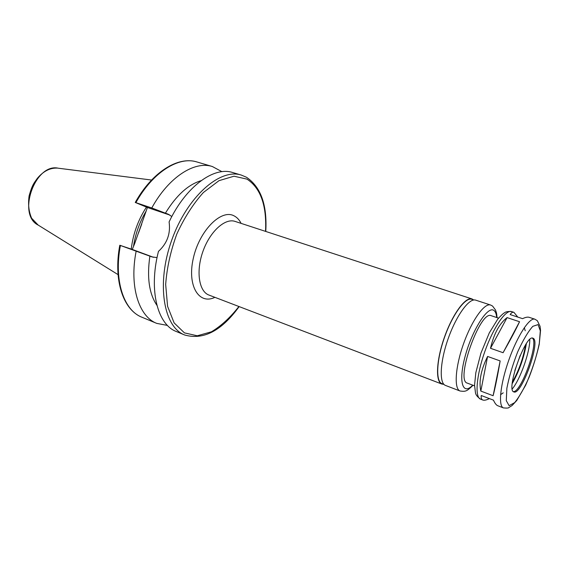 <?xml version="1.0" encoding="UTF-8"?>
<svg xmlns="http://www.w3.org/2000/svg" width="569" height="569" viewBox="0 0 569 569"><rect width="100%" height="100%" fill="white"/><g stroke="black" fill="none" stroke-linecap="round" stroke-linejoin="round"><path stroke-width="0.85" d="M489.368 398.599C486.445 400.071 484.262 400.548 482.825 400.028C481.438 399.488 480.919 397.987 481.253 395.512L493.458 400.149C494.874 403.307 496.324 405.178 497.811 405.754L503.458 407.916C506.922 408.215 508.722 408.094 508.857 407.546L512.114 405.498L516.787 400.441L525.614 385.277C531.638 371.529 536.183 357.851 539.241 344.231L540.55 330.411L540.038 326.25L537.342 320.717L534.896 319.202C529.604 317.104 517.399 335.746 508.878 359.907C500.286 384.039 498.024 406.209 503.458 407.916M480.826 391.081C478.728 381.394 480.976 369.85 487.59 356.443L500.151 360.924L493.117 395.725L480.826 391.081L487.59 356.443M490.506 348.285C493.871 333.775 499.397 323.548 507.086 317.602L519.547 321.727L503.088 352.709L490.506 348.285L507.086 317.602M500.151 360.924C497.591 375.931 495.243 387.532 493.117 395.725M519.547 321.727C516.09 329.174 510.599 339.501 503.088 352.709M534.896 319.202L529.134 317.317C527.655 316.841 525.464 317.289 522.57 318.661L510.173 314.579C511.375 312.666 512.619 311.919 513.921 312.338L517.783 317.082M246.185 177.13L241.327 175.088L232.643 172.528C213.98 166.198 185.843 186.468 169.1 221.91C170.736 233.546 167.186 243.368 158.459 251.384L158.232 252.309C148.616 290.688 157.663 324.636 176.298 331.507L184.655 334.985C203.453 340.298 221.611 330.838 239.144 306.599M201.099 180.672C188.197 184.555 176.298 195.387 165.401 213.176L168.154 214.172L171.831 216.512M221.931 171.682L212.358 166.525C194.562 160.671 168.709 177.044 151.774 207.977L165.401 213.176M157.051 257.593L151.987 256.911L119.789 245.253L132.264 249.435L134.497 244.065L147.414 207.493L135.258 202.45L151.774 207.977M132.264 249.435L153.552 257.323M169.903 215.082L147.414 207.493M146.461 207.102C138.139 219.869 133.068 233.866 131.247 249.094M146.133 211.142C139.725 221.874 135.543 233.454 133.58 245.858M136.119 251.327C129.191 286.705 138.936 316.649 156.76 323.391L167.442 325.418M149.882 256.15C146.802 277.459 149.149 293.853 156.923 305.318M473.55 299.863L472.014 298.945C465.57 296.492 452.632 313.946 444.481 337.083C436.245 360.191 435.306 381.891 441.85 384.047L443.621 384.303M473.913 299.984L471.893 299.315C465.506 296.89 452.682 314.195 444.602 337.125C436.437 360.028 435.505 381.543 441.992 383.677L443.984 384.438M497.043 317.644C496.602 312.168 496.303 312.481 495.457 309.92L492.562 306.058L490.578 305.02L475.691 300.148C469.318 297.722 456.43 315.233 448.258 338.42C440.001 361.578 438.991 383.3 445.47 385.426L460.101 391.017C465.862 391.771 466.687 391.365 473.067 385.284M498.551 318.142L491.239 315.71C480.2 309.643 454.951 380.889 467.341 383.129L474.56 385.846M533.174 338.299L532.933 338.192C525.592 333.896 505.485 390.64 513.892 391.927C521.318 395.804 540.913 341.279 533.174 338.299M513.387 391.614C521.275 392.617 539.106 342.303 532.349 338.114M512.256 388.94C520.208 379.544 530.045 351.784 529.782 339.487M512.228 383.57C519.248 371.073 523.964 357.759 526.382 343.633M512.392 382.091C518.914 370.44 523.309 358.043 525.578 344.885M514.824 370.583L520.215 355.355M500.571 394.687L503.216 392.83M525.215 330.767L524.326 327.659M265.773 231.455C267.302 205.06 260.872 187.002 246.491 177.265L241.327 175.088C219.968 167.962 186.952 196.831 171.646 240.381C156.105 283.86 163.573 327.068 184.655 334.985M135.251 202.45L135.258 202.45C152.058 172.265 177.898 155.949 196.91 161.959C178.822 156.027 152.784 172.087 135.899 202.635M152.293 257.01L151.404 256.711M168.808 214.477L166.937 213.695M151.582 180.039L58.344 168.218C35.186 162.727 16.736 214.776 38.187 225.089L118.053 274.628M141.724 224.065L138.466 233.077M120.408 245.502C113.686 280.538 123.779 310.34 141.88 317.21C123.004 309.813 113.238 279.941 119.789 245.26M265.538 231.377C266.797 205.48 260.616 188.069 246.996 179.128L233.994 176.212L219.008 180.657L203.41 192.486C193.19 203.844 184.328 217.685 176.831 234.008C170.593 251.078 166.873 267.899 165.671 284.464L167.571 306.3L174.114 322.879L184.413 332.872L197.279 335.781L211.44 331.798C221.128 325.994 230.281 317.566 238.909 306.506M241.107 223.382C239.279 219.726 236.846 217.18 233.802 215.722C220.914 209.001 199.292 230.865 193.296 258.347C186.981 285.809 198.944 305.155 214.897 297.331M472.014 298.945L235.068 221.405C225.047 217.856 209.89 231.562 202.913 251.462C195.8 271.321 198.944 291.513 208.958 295.062L441.85 384.047M490.578 305.02C484.475 302.672 471.772 320.439 463.522 343.832C455.2 367.197 453.884 388.997 460.101 391.017M496.694 317.523C496.346 313.704 495.336 311.286 493.672 310.29C487.555 306.079 472.327 329.871 465.314 355.675C458.109 381.536 462.547 396.067 472.725 385.156M480.513 399.139C477.363 396.906 475.677 394.722 475.442 392.589L474.553 385.241L475.826 372.695L480.976 353.029L489.283 332.915L497.761 319.117C500.983 315.56 503.16 313.505 504.298 312.936C505.5 311.769 507.918 311.314 511.552 311.563C505.805 309.33 493.287 327.566 484.88 351.4C476.402 375.213 474.638 397.262 480.513 399.139L482.825 400.028M538.061 324.6L532.812 326.336C528.053 331.649 522.996 340.198 517.648 351.983C512.69 364.736 509.099 376.82 506.879 388.229L506.275 400.668L509.12 405.676L514.682 402.617C519.39 396.771 524.191 388.328 529.099 377.283C533.644 365.54 537.044 354.259 539.291 343.427L540.315 330.809L538.061 324.6M196.91 161.959L212.358 166.525M141.88 317.21L156.76 323.391M511.552 311.563L513.921 312.338M57.369 168.104C50.072 167.755 43.4 171.162 37.355 178.31C33.927 183.289 32.348 184.434 29.111 195.836C27.952 204.221 28.791 211.689 31.629 218.233L38.187 225.089"/></g></svg>
